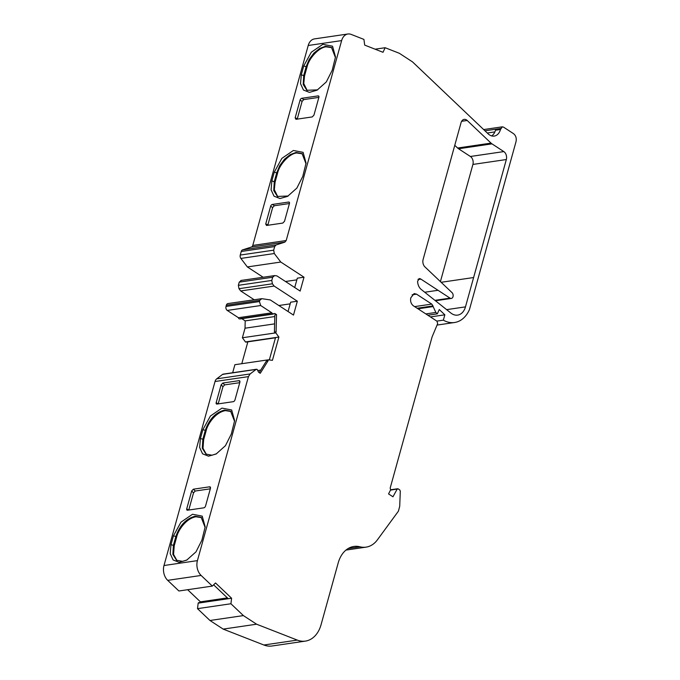 <?xml version="1.0" encoding="UTF-8"?>
<svg xmlns="http://www.w3.org/2000/svg" width="680" height="680" viewBox="0 0 680 680"><rect width="100%" height="100%" fill="white"/><g stroke="black" fill="none" stroke-linecap="round" stroke-linejoin="round"><path stroke-width="1.02" d="M418.26 279.157L420.469 278.834L419.296 278.545L417.596 281.325A8.959 6.332 -98.3 0 0 421.26 289.484L450.916 313.055A14.926 10.557 81.7 0 0 451.767 313.675A14.926 10.557 81.7 0 0 457.631 315.112A14.926 10.557 81.7 0 0 465.477 306.867L506.337 159.536L472.914 164.432L440.41 281.605M414.103 293.599L410.796 297.815C410.15 301.197 410.992 303.85 413.321 305.762L436.934 321.173L437.69 323.552L432.089 336.914L390.184 488.044L390.609 489.906L388.552 493.91L392.955 496.783L397.154 489.149L398.149 488.869L399.747 489.906L400.299 491.156L399.712 506.277L398.421 511.156L377.349 539.912A29.861 21.114 -98.3 0 1 366.061 547.137A29.861 21.114 -98.3 0 1 359.966 546.796A29.861 21.114 81.7 0 0 353.88 546.457A29.861 21.114 81.7 0 0 338.198 562.938L321.096 624.614A29.861 21.114 -98.3 0 1 305.413 641.104A29.861 21.114 -98.3 0 1 297.296 640.101L256.589 624.206L243.389 615.596L230.928 603.755L231.6 598.238L215.526 582.972L212.321 586.092L201.119 575.45A11.943 8.449 -98.3 0 1 197.421 560.626L248.447 376.618L250.121 373.949L216.699 378.845L222.641 374.34L256.071 369.435L257.185 369.41L258.553 372.19L260.253 373.295L268.03 360.876L266.356 361.123L259.173 372.589M288.201 196.001L277.414 196.444L273.751 190.578L274.303 181.534L276.76 172.678L279.769 165.58L284.478 159.239L290.173 154.641L295.995 152.456L302.056 153.595L306 163.719M302.396 153.833L296.795 152.975C289.841 153.331 279.556 164.144 277.559 173.204L275.102 182.053L274.32 189.686L277.754 196.647M317.637 89.853L306.858 90.296L303.186 84.43L303.748 75.378L306.204 66.529L309.204 59.423L313.922 53.091L319.617 48.484L325.44 46.308L331.491 47.447L335.435 57.571M331.84 47.685L326.238 46.827C319.277 47.183 308.992 57.995 307.003 67.048L304.547 75.905L303.764 83.529L307.19 90.499M205.122 527.459L201.178 517.378L195.109 516.239C186.184 518.585 179.775 525.325 175.873 536.461L176.672 536.987L174.225 545.844L173.561 554.37L176.91 560.473M201.56 517.65L195.917 516.766C185.308 518.678 177.735 531.42 176.672 536.987M234.557 421.302L230.613 411.23L224.553 410.091C215.619 412.428 209.21 419.169 205.317 430.312L206.117 430.839L203.66 439.688L202.997 448.222L206.346 454.325M230.996 411.493L225.352 410.618C214.744 412.53 207.179 425.272 206.117 430.839M491.98 143.862L458.558 148.767L470.39 156.485L503.812 151.589L491.98 143.862A8.364 5.916 -98.3 0 1 491.037 143.114L467.202 120.487A5.976 4.224 81.7 0 0 464.185 119.374A5.976 4.224 81.7 0 0 461.048 122.672L423.104 259.514A5.976 4.224 -98.3 0 0 424.949 266.925L452.004 292.613A3.247 2.295 -98.3 0 1 453.127 296.063A3.247 2.295 -98.3 0 1 451.308 298.435A3.247 2.295 -98.3 0 1 450.033 298.129L420.469 278.834M503.812 151.589A5.976 4.224 -98.3 0 1 506.337 159.536M272.68 277.236L271.787 280.432L238.365 285.328L239.25 282.132L272.68 277.236L274.686 275.587L276.938 275.918L300.152 291.065L304.002 277.194L280.789 262.047L247.358 266.942L240.881 258.425A2.983 2.108 -98.3 0 1 240.261 255.059L241.255 251.473L274.677 246.576L276.003 244.987L284.861 242.131L286.186 240.533L341.632 40.596A11.943 8.449 -98.3 0 1 347.905 34A11.943 8.449 -98.3 0 1 351.161 34.399L363.927 39.406L364.692 45.109L383.01 52.292L385.135 47.727L399.339 53.286L412.53 61.897L488.172 133.858A11.943 8.449 81.7 0 0 494.215 136.085A11.943 8.449 81.7 0 0 500.488 129.489L502.333 126.837L503.506 127.118L513.51 133.645C515.856 135.549 516.698 138.202 516.035 141.593L469.481 309.476A31.178 22.049 -98.3 0 1 454.571 322.507A31.178 22.049 -98.3 0 1 443.36 320.152L436.832 321.104M274.677 246.576L273.683 250.163L240.261 255.059M280.789 262.047L274.303 253.529L273.683 250.163M240.822 280.483L274.686 275.587M254.142 299.727L240.703 290.955L238.986 288.694L272.408 283.798L271.787 280.432M272.408 283.798L274.125 286.059L297.339 301.206L290.657 302.183L288.065 311.534M240.49 318.563L273.921 313.659L272.578 313.922L271.847 312.817L238.425 317.713L227.264 310.428A2.983 2.108 -98.3 0 1 226.006 306.459L226.355 305.218L259.777 300.322L261.791 298.673L270.283 299.931L293.497 315.078L297.339 301.206M226.355 305.218A2.983 2.108 -98.3 0 1 227.919 303.569L261.791 298.673M259.777 300.322L259.428 301.563L226.006 306.459M271.847 312.817L260.695 305.532L259.428 301.563M273.947 313.625L274.83 313.497L273.921 313.659L274.83 313.497L276.53 314.611L274.856 314.849L274.423 332.044L276.097 331.806L276.53 314.611M276.097 331.806L275.8 332.868L278.885 337.05L275.545 337.543L269.331 359.941M232.671 372.742L234.898 364.709L268.328 359.813L272.433 360.332L278.885 337.05M268.328 359.813L268.03 360.876M250.121 373.949L256.071 369.435L257.185 369.41M390.49 490.127L398.149 488.869M414.188 293.582L416.534 294.159L431.766 304.096L432.999 305.915L433.135 306.578L417.979 308.805M425.816 313.922L435.863 312.443L433.135 306.578M435.863 312.443L437.333 313.846L439.271 309.527L444.839 314.815L443.36 320.152M454.767 145.316L457.614 148.019L491.037 143.114M491.606 135.898L492.32 135.413A11.943 8.449 81.7 0 0 495.473 130.22L500.488 129.489M385.135 47.719L375.096 49.189L385.135 47.727M347.905 34L314.483 38.896A11.943 8.449 81.7 0 0 308.21 45.492L341.632 40.596M302.77 176.4L306.068 163.038L303.101 152.337L293.394 150.476L281.851 158.389L274.303 172.082L271.856 180.931L271.082 189.831L274.014 196.171L279.964 198.534L287.598 196.35L296.879 188.071L302.77 176.4M282.812 223.074L284.521 221.263L289.45 203.464A1.793 1.071 -56.9 0 0 289.178 202.147A1.793 1.071 -56.9 0 0 288.643 202.054L272.349 204.442A1.793 1.071 -56.9 0 0 270.649 206.227L265.719 224.018L266.517 225.463L282.812 223.074M301.291 74.783L300.526 83.683L303.45 90.023L309.409 92.378L317.041 90.194L326.315 81.923L332.214 70.252L335.512 56.882L332.546 46.197L322.856 44.319L311.304 52.224L303.748 65.926L301.291 74.783L304.547 75.905M312.248 116.926L313.956 115.107L318.886 97.316A1.793 1.071 -56.9 0 0 318.614 95.999A1.793 1.071 -56.9 0 0 318.078 95.897L301.784 98.285A1.793 1.071 -56.9 0 0 300.093 100.07L295.154 117.861L295.953 119.314L312.248 116.926M241.255 251.473A2.983 2.108 -98.3 0 1 242.581 249.883L251.439 247.027A2.983 2.108 81.7 0 0 252.764 245.438L308.21 45.492M296.854 279.846L285.498 281.503M304.002 277.194L297.313 278.171L294.721 287.521M263.1 277.219L247.358 266.942M290.19 303.85L278.843 305.515M240.703 290.955L274.125 286.059M170.969 544.722L170.204 553.613L173.128 559.963L179.078 562.317L186.711 560.133L195.993 551.854L201.883 540.192L205.181 526.821L202.224 516.129L192.525 514.259L180.974 522.163L173.425 535.865L170.969 544.722L173.417 545.317L172.864 554.37L176.528 560.244L182.597 561.374L187.161 559.878M203.839 507.824A1.793 1.071 -56.9 0 0 205.538 506.039L210.477 488.248L209.669 486.804L193.375 489.192L191.675 491.002L186.737 508.802A1.793 1.071 -56.9 0 0 187.008 510.119A1.793 1.071 -56.9 0 0 187.544 510.212L203.839 507.824M210.307 486.982L209.669 486.804L210.554 487.679M197.421 560.626L163.99 565.522L215.024 381.514A5.976 4.224 -98.3 0 1 216.699 378.845M233.282 401.676A1.793 1.071 -56.9 0 0 234.974 399.891L239.912 382.1L239.113 380.647L222.819 383.036L221.111 384.854L216.18 402.645A1.793 1.071 -56.9 0 0 216.452 403.962A1.793 1.071 -56.9 0 0 216.988 404.065L233.282 401.676M239.743 380.834L239.113 380.647L239.989 381.523M200.405 438.566L199.639 447.465L202.564 453.815L208.513 456.169L216.155 453.985L225.437 445.697L231.319 434.036L234.625 420.673L231.659 409.98L221.96 408.111L210.418 416.015L202.861 429.717L200.405 438.566L202.861 439.169L202.3 448.222L205.964 454.087L212.032 455.226L216.597 453.73M163.99 565.522A11.943 8.449 81.7 0 0 167.696 580.346L201.119 575.45M212.321 586.092L178.899 590.988L167.696 580.346M213.622 584.825L228.259 598.723L231.6 598.238M243.389 615.596L209.967 620.491L197.506 608.659L230.928 603.755L197.506 608.651L198.178 603.135L228.259 598.723M256.589 624.206L223.167 629.102L209.967 620.491M297.296 640.101L263.874 645.005L223.167 629.102M263.874 645.005A29.861 21.114 81.7 0 0 271.991 646L305.413 641.104M458.558 148.767A8.364 5.916 -98.3 0 1 457.614 148.019M472.914 164.432A5.976 4.224 81.7 0 0 470.39 156.485M198.747 602.752L198.178 603.135L198.747 602.752M200.149 602.454L200.421 601.842L187.637 589.704M223.762 374.306L222.641 374.34M241.791 363.698L247.86 341.836M275.545 337.543L246.134 341.836M245.463 341.947L242.377 337.764L245.029 328.202L274.626 323.867M274.813 316.54L245.208 320.883L245.029 328.202M245.208 320.883L241.4 318.401M239.148 318.818A1.793 1.266 -98.3 0 1 238.425 317.713M238.365 285.328L238.986 288.694M241.264 280.483L239.25 282.132M289.433 203.532L274.346 205.743L272.654 207.528L267.784 225.275M318.869 97.384L303.79 99.594L302.09 101.379L297.219 119.127M174.225 545.844L173.417 545.317L175.873 536.461L173.425 535.865M210.316 488.818L195.228 491.028L193.528 492.847L188.76 510.042M239.751 382.67L224.672 384.88L222.963 386.699L218.195 403.886M203.66 439.688L202.861 439.169L205.317 430.312L202.861 429.717M432.999 305.915L417.12 308.244M430.431 316.923L444.839 314.815M275.8 332.868L242.377 337.764M260.729 370.107L257.916 370.524M200.421 601.842L227.383 597.899M433.067 306.195L417.486 308.474M427.839 315.24L437.333 313.846M274.303 172.082L277.559 173.204M303.748 65.926L307.003 67.048M467.202 120.487L461.61 121.303M441.142 282.293L473.612 277.534M465.477 306.867L446.607 309.638M438.022 290.292L424.728 292.238M417.988 279.548L420.911 279.123M450.033 298.129L434.911 300.339M286.186 240.533L252.764 245.438M251.439 247.027L284.861 242.131M276.003 244.987L242.581 249.883M240.881 258.425L274.303 253.529M227.264 310.428L260.695 305.532M215.024 381.514L248.447 376.618M359.966 546.796L348.151 548.531M412.105 294.805L416.534 294.159M431.766 304.096L414.622 306.612M275.102 182.053L271.856 180.931M265.719 224.018L267.861 224.791M270.649 206.227L272.654 207.528M272.349 204.442L274.346 205.743M288.643 202.054L289.484 202.597M295.154 117.861L297.304 118.634M300.093 100.07L302.09 101.379M301.784 98.285L303.79 99.594M318.078 95.897L318.92 96.45M186.737 508.802L188.657 510.051M191.675 491.002L193.528 492.847M193.375 489.192L195.228 491.028M216.18 402.645L218.101 403.903M221.111 384.854L222.963 386.699M222.819 383.036L224.672 384.88M484.959 130.798L500.769 128.477M487.288 133.017L494.879 131.903M345.967 550.086L366.061 547.137M437.274 325.04L454.571 322.507M451.308 298.435L435.446 300.764M502.333 126.829L483.667 129.566M239.827 318.971L273.258 314.075M223.082 374.144L256.504 369.249M198.509 602.701L227.91 598.391M245.828 342.133L275.476 337.79M390.668 489.779L397.681 488.75"/></g></svg>

